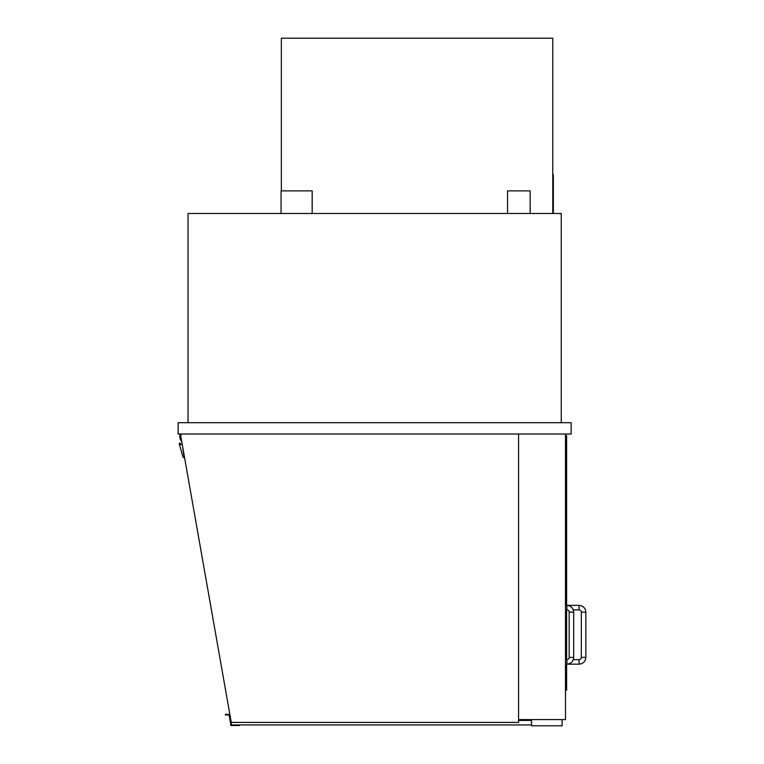 <?xml version="1.0" encoding="UTF-8"?>
<svg xmlns="http://www.w3.org/2000/svg" width="764" height="764" viewBox="0 0 764 764"><rect width="100%" height="100%" fill="white"/><g stroke="black" fill="none" stroke-linecap="round" stroke-linejoin="round"><path stroke-width="1.15" d="M561.254 422.712L561.254 213.49L188.049 213.49L188.049 422.712M178.155 422.712L178.155 434.019L571.147 434.019L571.147 422.712L178.155 422.712M518.555 434.019L518.555 722.41L231.263 722.41L180.762 436.015A1.7 1.7 0 0 1 182.434 434.019M565.494 434.019L565.494 719.583L518.555 719.583M182.596 446.377L184.162 457.588A1.127 1.127 0 0 1 182.882 456.786L179.253 443.712A0.563 0.563 0 0 1 179.712 443.063A0.563 0.563 0 0 1 180.361 443.521L180.562 444.629L182.233 444.333M181.727 441.487A7.755 7.755 0 0 1 180.18 434.019M565.494 690.178L566.621 690.178L566.621 664.164M565.494 435.719L566.621 435.719L566.621 605.355M566.621 609.882L566.621 659.638M573.306 659.638L579.064 659.638A2.263 2.263 0 0 0 581.328 657.384L581.328 612.145A2.263 2.263 0 0 0 579.064 609.882L579.064 605.355L566.907 605.355L566.907 609.882A2.263 2.263 90 0 1 569.17 612.145L573.688 612.145C573.286 608.02 571.023 605.756 566.907 605.355L565.494 605.355M573.688 612.145L573.688 657.384L569.17 657.384A2.263 2.263 0 0 1 566.907 659.638L566.907 664.164L579.064 664.164L579.064 659.638M552.773 213.49L552.773 38.2L281.353 38.2L281.353 190.876M281.066 213.49L281.066 190.876L312.17 190.876L312.17 213.49M507.535 213.49L507.535 190.876L530.149 190.876L530.149 213.49M531.563 719.583L531.563 725.8L562.103 725.8L562.103 719.583M230.919 720.433L230.661 724.95L531.563 724.95M518.555 720.433L531.563 720.433M225.332 714.942L228.159 714.942L228.159 714.378L225.332 714.378L225.332 714.942M229.085 714.942L228.159 714.942M228.159 714.378L229.563 714.378L231.425 724.95L239.428 724.95L239.428 725.514L230.948 725.514L228.99 714.378M552.773 212.927L553.337 212.927L553.337 174.478L552.773 174.478M581.328 612.145L585.845 612.145C585.444 608.02 583.18 605.756 579.064 605.355M581.328 657.384L585.845 657.384L585.845 612.145M566.907 609.882L565.494 609.882M569.17 657.384L569.17 612.145M573.688 657.384C573.286 661.5 571.023 663.763 566.907 664.164L565.494 664.164M565.494 659.638L566.907 659.638M579.064 609.882L573.306 609.882M585.845 657.384C585.444 661.5 583.18 663.763 579.064 664.164"/></g></svg>
